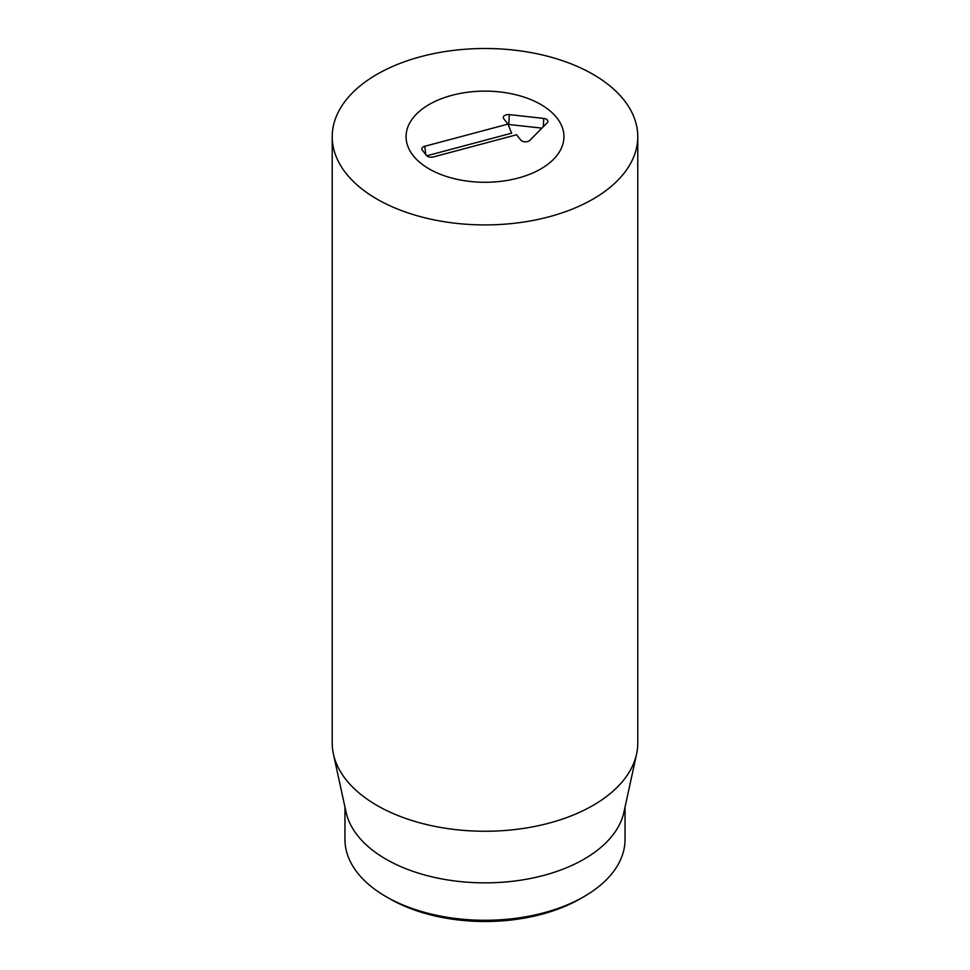 <?xml version="1.0" encoding="UTF-8"?>
<svg xmlns="http://www.w3.org/2000/svg" width="970" height="970" viewBox="0 0 970 970"><rect width="100%" height="100%" fill="white"/><g stroke="black" fill="none" stroke-linecap="round" stroke-linejoin="round"><path stroke-width="1.45" d="M389.576 898.681L385.975 896.595L389.576 898.681A134.951 77.915 0 0 0 580.424 898.681L584.025 896.595A140.044 80.85 180 0 1 385.975 896.595L385.975 896.595A140.044 80.85 180 0 1 344.956 839.426L344.956 807.064M540.811 104.481A78.934 45.578 180 0 1 563.934 136.709A78.934 45.578 180 0 1 485 182.275A78.934 45.578 180 0 1 406.066 136.709A78.934 45.578 180 0 1 454.797 94.599A78.934 45.578 180 0 1 540.811 104.481M625.044 807.064L625.044 839.426A140.044 80.85 180 0 1 584.025 896.595M636.587 754.042L623.952 812.084A140.044 80.85 180 0 1 485 882.858A140.044 80.85 180 0 1 346.047 812.084L333.413 754.042A152.775 88.209 0 0 0 376.966 805.415A152.775 88.209 0 0 0 534.531 826.488A152.775 88.209 0 0 0 636.587 754.042A152.775 88.209 0 0 0 637.775 743.044L637.775 136.709A152.775 88.209 180 0 1 543.467 218.201A152.775 88.209 180 0 1 376.966 199.08A152.775 88.209 180 0 1 332.225 136.709A152.775 88.209 180 0 1 485 48.5A152.775 88.209 180 0 1 637.775 136.709M332.225 136.709L332.225 743.044A152.775 88.209 0 0 0 333.413 754.042M516.549 134.769L433.323 156.958A5.093 2.934 180 0 1 426.57 155.515L422.302 150.18A5.093 2.934 180 0 1 421.914 149.501A5.093 2.934 180 0 1 424.787 146.276L508.013 124.099L503.745 118.752A5.093 2.934 180 0 1 503.369 118.085A5.093 2.934 180 0 1 509.311 114.63L543.746 118.413A5.093 2.934 180 0 1 547.795 121.856A5.093 2.934 180 0 1 547.225 122.753L529.862 140.335A5.093 2.934 180 0 1 525.219 141.814A5.093 2.934 180 0 1 520.817 140.117L516.549 134.769M541.915 128.137L508.801 124.499A2.364 1.37 0 0 0 508.159 124.475M508.013 124.099L511.626 133.181L426.812 155.794M451.911 95.327A78.934 45.578 180 0 1 563.934 136.709A78.934 45.578 180 0 1 485 182.275A78.934 45.578 180 0 1 406.066 136.709A78.934 45.578 180 0 1 451.911 95.327M543.746 118.413L543.321 126.706M509.311 114.63L508.801 124.499M424.787 146.276L425.745 154.497"/></g></svg>
